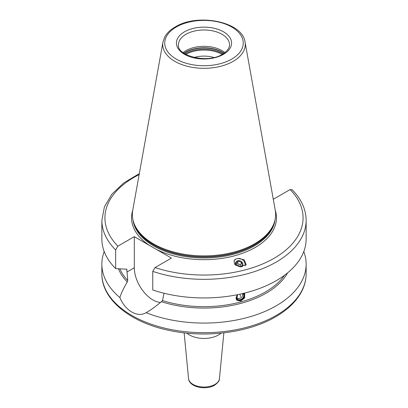 <?xml version="1.0" encoding="UTF-8"?>
<svg xmlns="http://www.w3.org/2000/svg" width="408" height="408" viewBox="0 0 408 408"><rect width="100%" height="100%" fill="white"/><g stroke="black" fill="none" stroke-linecap="round" stroke-linejoin="round"><path stroke-width="0.61" d="M104.208 251.547A102.138 58.966 0 0 0 101.862 264.109A102.138 58.966 0 0 0 119.85 297.534C121.196 293.291 123.66 288.109 127.24 281.994L127.76 280.525L126.801 269.229M164.047 293.255L162.476 300.569L161.374 301.701C155.611 306.556 150.521 310.223 146.115 312.691A102.138 58.966 0 0 0 276.221 305.806A102.138 58.966 0 0 0 306.138 264.109A102.138 58.966 0 0 0 303.792 251.547M244.101 293.219L244.616 293.709L244.667 297.891L240.689 301.145L236.671 300.125L237.558 294.678A4.075 3.014 -38.9 0 0 237.002 298.896A4.075 3.014 -38.9 0 0 240.174 299.661A4.075 3.014 141.1 0 0 243.382 297.111A4.075 3.014 141.1 0 0 243.341 293.775A4.075 3.014 141.1 0 0 243.051 293.474M127.24 281.994A87.797 50.689 180 0 1 118.432 268.739M287.609 272.85A87.797 50.689 180 0 1 161.374 301.701M273.197 198.762L273.692 199.053L290.114 189.572L291.944 189.572C301.262 198.925 305.995 209.187 306.138 220.361A102.138 58.966 180 0 1 254.985 271.453A102.138 58.966 180 0 1 152.765 271.371L152.765 289.996A102.138 58.966 180 0 0 254.985 290.083A102.138 58.966 180 0 0 306.138 238.986L306.138 220.361M126.48 269.107A86.817 50.123 180 0 0 126.924 269.611L126.194 269.198L115.642 268.566A102.138 58.966 180 0 1 101.862 238.986L101.862 220.361A102.138 58.966 180 0 0 115.642 249.941L115.642 268.566M152.765 271.371L155.009 267.572L171.426 258.096L134.309 236.66L134.309 267.77A26.25 15.157 -120 0 0 160.523 302.43M115.642 249.941L117.886 246.141L134.309 236.66M235.992 259.004L238.027 258.453L244.193 259.733L246.203 264.807L239.2 266.71L234.472 264.093L234.141 260.477L235.992 259.004A6.232 5.59 33.3 0 0 234.049 260.625M119.85 297.534C125.312 310.84 137.547 317.878 146.115 312.691L146.105 312.696M221.049 333.158A20.425 11.791 0 0 1 218.443 334.999A20.425 11.791 180 0 1 186.951 333.158M244.31 293.388A5.105 3.779 -38.9 0 1 240.088 300.395A5.105 3.779 -38.9 0 1 236.416 299.752M236.013 297.845A4.697 3.478 141.1 0 0 240.261 300.278A4.697 3.478 141.1 0 0 244.035 297.197A4.697 3.478 141.1 0 0 243.749 293.306M237.374 294.882A4.279 3.167 -38.9 0 0 236.716 298.819A4.279 3.167 -38.9 0 0 240.261 299.936A4.279 3.167 141.1 0 0 243.765 296.993A4.279 3.167 141.1 0 0 243.265 293.423M238.991 298.478A4.075 3.014 -38.9 0 1 236.614 298.192M242.515 295.632A4.075 3.014 141.1 0 0 242.811 293.53M242.617 293.576A4.085 4.085 0 0 1 236.915 298.126A3.896 2.887 -38.9 0 1 236.538 297.906M213.874 57.502A21.451 12.383 0 0 0 194.126 57.502M224.895 52.601A25.536 14.744 0 0 0 185.946 50.648A25.536 14.744 180 0 0 183.105 52.601M133.656 222.355L134.018 223.436A71.273 41.152 180 0 0 183.115 254.98A71.273 41.152 180 0 0 254.398 244.734A71.273 41.152 0 0 0 273.982 223.436L274.344 222.355A71.64 41.361 0 0 1 254.658 243.77A71.64 41.361 180 0 1 183.008 254.067A71.64 41.361 180 0 1 133.656 222.355A71.64 41.361 180 0 1 132.743 210.258L162.95 42.029A41.269 23.827 0 0 0 186.257 66.004A41.269 23.827 0 0 0 233.182 61.338A41.269 23.827 0 0 0 245.05 42.029C242.658 21.655 197.605 12.888 175.226 26.938C170.468 29.682 166.994 32.992 164.817 36.858L162.95 42.029M274.344 222.355A71.64 41.361 0 0 0 275.257 210.258L245.05 42.029M245.06 265.904A6.232 5.59 33.3 0 0 238.027 258.453M235.625 265.195A3.881 3.483 -146.7 0 1 237.283 260.921A3.881 3.483 -146.7 0 1 242.117 262.324A3.881 3.483 -146.7 0 1 241.954 266.868M240.822 266.898L242.219 265.904L241.771 262.614L238.598 261.064L235.875 262.798L236.171 265.557M238.598 261.064L237.196 263.196L240.368 264.751L240.587 266.888M241.771 262.614L240.368 264.751M236.084 265.185A2.122 1.907 -146.7 0 1 239.496 266.761M235.926 264.063L237.196 263.196M119.825 268.826A86.817 50.123 0 0 0 127.76 280.525M162.476 300.569A86.817 50.123 0 0 0 284.56 275.232M101.862 264.109L101.862 273.732A102.138 58.966 0 0 0 164.914 328.21A102.138 58.966 0 0 0 276.221 315.43A102.138 58.966 0 0 0 306.138 273.732L306.138 264.109M149.629 245.509A72.456 41.835 180 0 1 132.733 210.304M139.138 174.619A99.073 57.202 0 0 0 117.886 246.141M155.009 267.572A99.073 57.202 0 0 0 274.054 258.305A99.073 57.202 0 0 0 290.114 189.572M275.267 210.304A72.456 41.835 0 0 1 255.235 247.437A72.456 41.835 180 0 1 156.101 249.247M132.957 219.856A71.232 41.126 180 0 0 179.158 255.398A71.232 41.126 180 0 0 254.368 245.937A71.232 41.126 0 0 0 275.043 219.856M134.309 267.77L126.924 272.029M219.443 378.604C219.611 380.567 217.969 382.775 214.521 385.228C205.923 390.507 189.113 387.166 188.557 378.604A15.468 8.93 0 0 0 198.482 386.447A15.468 8.93 0 0 0 214.94 384.423A15.468 8.93 0 0 0 219.443 378.604L223.859 332.857M240.343 296.55A4.085 1.408 -105.1 0 0 240.011 294.168M222.176 54.392A25.786 14.887 0 0 0 185.824 54.392M184.972 53.892A26.148 15.096 180 0 1 185.513 53.57A26.148 15.096 0 0 1 223.028 53.892M223.931 53.305A26.148 15.096 0 0 0 185.513 52.397A26.148 15.096 180 0 0 184.069 53.305M183.906 53.193A26.107 15.071 180 0 1 185.543 52.158A26.107 15.071 0 0 1 224.094 53.193M185.946 34.303A25.536 14.744 0 0 0 178.464 44.727C176.516 55.723 207.723 64.036 222.477 54.218C229.546 49.71 229.582 45.982 229.536 44.727A25.536 14.744 0 0 0 213.772 31.11A25.536 14.744 0 0 0 185.946 34.303M184.498 31.804A27.576 15.922 0 0 0 184.498 54.32A27.576 15.922 0 0 0 223.502 54.32A27.576 15.922 0 0 0 223.502 31.804A27.576 15.922 0 0 0 184.498 31.804M231.754 59.084A39.25 22.659 0 0 0 231.754 27.035A39.25 22.659 0 0 0 176.246 27.035A39.25 22.659 0 0 0 176.246 59.084A39.25 22.659 0 0 0 231.754 59.084M274.37 222.273A71.232 41.126 0 0 1 254.368 244.979A71.232 41.126 180 0 1 181.942 255A71.232 41.126 180 0 1 133.63 222.273M139.322 173.619L123.695 182.983L111.858 194.218L104.417 206.876L101.862 220.361M306.138 273.732C306.122 279.653 304.71 285.416 301.9 291.021C296.754 301.048 287.982 309.652 275.589 316.832C248.635 332.709 206.02 338.227 170.167 330.623C130.545 322.81 101.465 299.543 101.862 273.732M188.557 378.604L184.141 332.857"/></g></svg>
